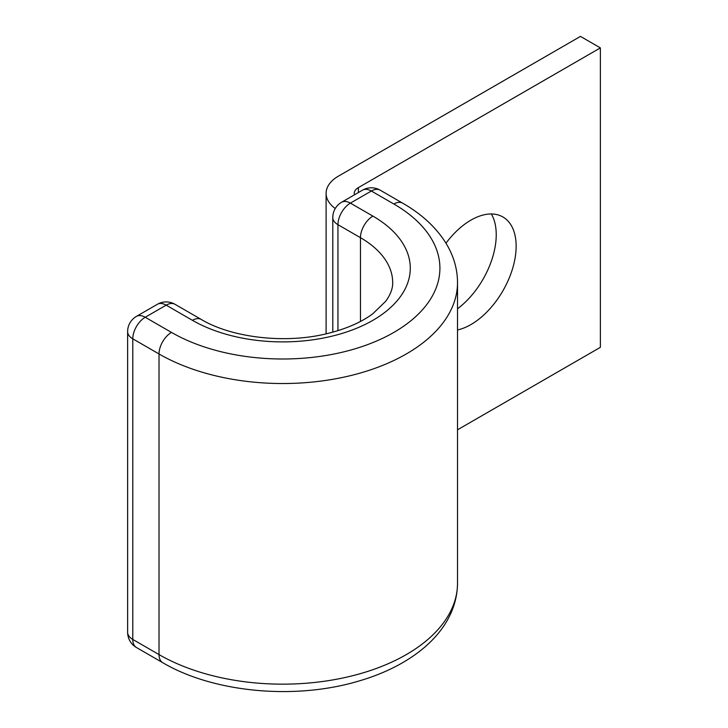 <?xml version="1.0" encoding="UTF-8"?>
<svg xmlns="http://www.w3.org/2000/svg" width="728" height="728" viewBox="0 0 728 728"><rect width="100%" height="100%" fill="white"/><g stroke="black" fill="none" stroke-linecap="round" stroke-linejoin="round"><path stroke-width="1.09" d="M457.521 329.957A63.955 36.928 120 0 0 470.925 324.57A63.955 36.928 120 0 0 512.703 268.204A63.955 36.928 120 0 0 502.902 216.962A63.955 36.928 120 0 0 470.925 220.129A63.955 36.928 120 0 0 445.973 243.198M491.355 213.968A63.955 36.928 -60 0 1 457.521 308.772M335.253 208.517A42.242 24.388 0 0 1 326.099 193.357A42.242 24.388 0 0 1 338.465 176.112L580.453 36.4L600.373 47.893L358.385 187.606A14.078 8.126 0 0 0 354.263 193.357A14.078 8.126 0 0 0 354.481 194.804M600.373 47.893L600.373 347.329L457.521 429.802M358.385 187.606L358.385 192.556M360.46 321.448L360.46 237.674A110.019 63.518 0 0 1 392.683 282.582C392.865 288.297 390.554 294.522 385.731 301.256L372.781 313.777C361.143 322.404 345.891 329.02 327.009 333.633C285.021 344.116 231.504 337.619 201.228 319.437A17.599 10.165 -60 0 0 192.429 320.311A127.618 73.683 0 0 0 372.909 320.311A127.618 73.683 0 0 0 372.909 216.116A17.599 10.165 120 0 0 360.46 237.674L337.947 224.679L337.947 330.649M372.909 216.116L350.396 203.121A17.599 10.165 120 0 0 337.947 224.679A17.599 10.165 180 0 1 332.796 217.49A17.599 17.599 0 0 1 341.596 202.248A17.599 10.165 -120 0 1 350.396 203.121L371.353 191.018A17.599 10.165 -120 0 0 362.544 190.154L341.596 202.248M380.153 190.154A17.599 10.165 120 0 0 371.353 191.018L393.857 204.013A17.599 10.165 120 0 1 402.657 203.148L380.153 190.154A17.599 17.599 0 0 0 362.544 190.154M201.228 319.437L174.984 304.286A17.599 17.599 0 0 0 157.385 304.286L136.427 316.389A17.599 17.599 0 0 0 127.627 331.631A17.599 10.165 180 0 0 132.787 338.82L159.023 353.972A17.599 10.165 -60 0 1 171.471 332.405L145.227 317.262A17.599 10.165 120 0 0 132.787 338.82L132.787 639.439L159.023 654.59A174.857 100.946 0 0 0 349.577 676.476A174.857 100.946 0 0 0 457.521 583.21C457.029 629.656 414.059 665.711 356.065 681.836C293.066 699.963 212.967 692.319 162.672 662.653A17.599 10.165 -60 0 1 159.023 654.59L159.023 353.972A174.857 100.946 0 0 0 349.577 375.848A174.857 100.946 0 0 0 457.521 282.582C457.439 269.351 453.899 256.747 446.91 244.763C437.109 228.346 422.358 214.469 402.657 203.148M171.471 332.405A157.248 90.791 0 0 0 393.857 332.405A157.248 90.791 0 0 0 393.857 204.013M127.627 331.631L127.627 632.259A17.599 10.165 180 0 0 132.787 639.439A17.599 10.165 120 0 0 136.427 647.501L162.672 662.653M174.984 304.286A17.599 10.165 120 0 0 166.184 305.159L145.227 317.262A17.599 10.165 60 0 0 136.427 316.389M192.429 320.311L166.184 305.159A17.599 10.165 60 0 0 157.385 304.286M326.099 193.357L326.099 333.843M457.521 583.21L457.521 282.582M332.796 332.159L332.796 217.49M127.627 632.259A17.599 17.599 0 0 0 136.427 647.501"/></g></svg>
